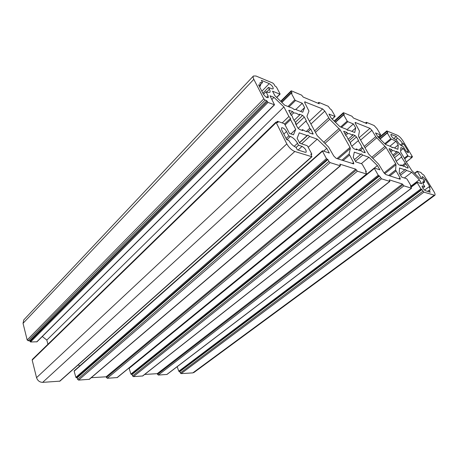 <?xml version="1.0" encoding="UTF-8"?>
<svg xmlns="http://www.w3.org/2000/svg" width="458" height="458" viewBox="0 0 458 458"><rect width="100%" height="100%" fill="white"/><g stroke="black" fill="none" stroke-linecap="round" stroke-linejoin="round"><path stroke-width="0.69" d="M425.425 179.462L422.631 176.679L422.173 176.685L422.631 178.494L424.749 181.975L422.969 181.677C422.494 182.164 422.78 183.297 423.822 185.084L424.778 186.658L422.173 185.971C422.156 187.597 423.272 189.183 425.516 190.723L430.234 192.228L429.037 190.259L429.844 190.23C430.32 189.732 430.033 188.587 428.974 186.79L430.131 187.173L425.425 179.462L423.913 180.607M286.531 131.532C285.477 129.723 284.178 128.475 282.615 127.788L281.464 127.851L281.676 129.86L286.719 139.701L288.752 140.377C290.733 143.778 293.143 146.073 295.983 147.27L297.271 149.76L305.131 152.268L306.15 152.193C306.442 150.15 305.074 148.215 302.057 146.388L298.547 145.238L297.528 143.28C295.582 139.948 293.206 137.675 290.389 136.455L288.792 135.912L286.531 131.532L283.846 134.085M396.496 152.148L396.204 151.312L398.431 152.165L399.765 153.493L401.809 156.888L401.443 157.065L408.067 167.29L408.032 168.132L405.822 167.342L404.975 166.283C404.168 166.672 402.828 166.191 400.962 164.84L401.265 165.716L398.987 164.903L397.613 163.54L395.517 160.019L395.901 159.825L389.243 149.474L389.323 148.667L391.613 149.548L392.454 150.602L394.103 150.739L396.496 152.148L392.832 155.125M352.597 135.368L352.345 134.48L355.007 135.499L356.49 136.965L358.591 140.623L358.116 140.789C360.022 143.228 361.288 145.432 361.906 147.413L362.891 148.123L365.198 152.726L362.226 151.787L361.31 150.63C360.251 150.997 358.643 150.419 356.49 148.902L356.753 149.835L354.017 148.856L352.477 147.35L350.324 143.543L350.828 143.365C348.864 140.852 347.593 138.602 347.015 136.621L345.996 135.883L343.735 131.314L346.843 132.368L347.754 133.518L349.798 133.759L352.597 135.368L348.12 139.278M299.584 115.107L299.389 114.157L302.635 115.405L304.307 117.03L306.442 120.998L305.812 121.141C307.89 123.82 309.179 126.213 309.677 128.332L310.827 129.139L313.129 134.097L309.448 132.957L308.452 131.681C307.043 132.001 305.08 131.297 302.549 129.568L302.755 130.57L299.4 129.368L297.648 127.685L295.462 123.54L296.137 123.385C294.002 120.614 292.714 118.17 292.267 116.051L291.07 115.21L288.821 110.304L292.685 111.586L293.675 112.845L296.246 113.235L299.584 115.107L294.065 120.374M398.804 178.803L400.006 177.864L400.286 179.158L399.92 179.17L385.842 174.572L383.73 172.5L378.64 164.17L368.598 154.014L358.809 137.005L358.494 135.992L359.484 131.085L355.385 123.557L355.156 122.452L369.967 128.343L371.942 130.307L375.697 136.673L364.225 146.417M434.842 195.297L193.957 372.48L192.818 372.881L181.105 373.619L180.303 372.967L179.822 371.593L421.961 189.583L420.896 188.856L417.141 182.616L417.146 182.238L421.726 183.761L419.322 179.782L411.748 172.265L406.59 170.456L405.25 169.363L404.849 169.844L399.536 167.983L399.21 172.952L401.655 177.086L406.561 178.717L407.156 179.307L410.946 185.667L411.032 186.057L410.425 185.902L411.553 188.204L403.904 185.856L402.387 184.013L389.323 179.857L389.758 181.397L381.537 178.809L379.453 176.009L378.222 175.191L374.346 168.429L374.404 168.029L379.9 169.855L377.415 165.55L368.965 157.266L362.776 155.096L361.248 153.877L360.692 154.363L354.292 152.119L353.221 157.334L355.74 161.823L361.665 163.792L362.335 164.445L366.234 171.349L366.308 171.756L365.553 171.567L366.681 174.046L357.395 171.206L355.74 169.179L339.847 164.13L340.357 165.063L340.185 165.785L330.138 162.619L328.913 161.445L327.888 159.539L326.44 158.6L322.472 151.226L322.598 150.808L329.319 153.041L326.772 148.352L317.228 139.129L309.665 136.478L307.896 135.104L307.112 135.579L299.263 132.831L297.116 138.282L299.681 143.188L306.975 145.615L307.736 146.342L311.715 153.888L311.766 154.312L310.81 154.083L311.927 156.756L294.809 151.495C291.66 150.19 288.998 147.659 286.817 143.892L275.968 122.12L277.995 122.681L277.697 121.313L283.983 123.563L284.756 124.301L289.479 133.427L293.486 134.801L295.696 129.402L290.584 119.658L290.515 118.341L288.906 116.464L283.908 106.932L273.999 97.365L269.991 95.774L274.525 104.819L268.004 102.415L266.751 100.737L265.113 100.107L263.819 98.859L253.835 79.32C253.045 77.723 252.913 76.612 253.446 75.988L255.988 76.011L272.813 83.058L274.033 84.243L274.943 85.978L276.432 87.003L280.021 93.804L279.844 94.148L272.533 91.182L274.892 95.705L284.733 105.226L292.593 108.283L294.351 109.674L295.152 109.285L302.738 112.233L304.644 107.578L302.291 103.245L295.53 100.502L294.82 99.81L291.236 93.146L291.185 92.814L292.112 93.117L291.202 91.423L291.122 90.873L291.465 90.879L301.604 95.127L303.207 97.079L319.283 103.783L318.831 102.97L319.031 102.432L328.226 106.285L330.207 108.952L331.478 109.846L335.033 116.132L334.93 116.469L328.941 114.042L331.277 118.21L339.968 126.734L346.408 129.242L347.925 130.473L348.509 130.061L354.738 132.488L355.723 127.965L353.404 123.952L347.828 121.696L347.198 121.072L343.66 114.901L343.597 114.574L344.342 114.826L343.443 113.258L343.586 112.725L351.973 116.24L353.444 118.021L366.801 123.591L366.452 122.309L374.129 125.526L377.077 128.772L380.558 134.612L380.512 134.938L375.514 132.912L377.804 136.782L385.573 144.499L390.943 146.589L392.277 147.694L392.701 147.276L397.916 149.302L398.237 144.934L395.981 141.207L390.737 138.745L387.285 133.009L387.205 132.688L387.817 132.9L386.81 130.914L397.407 135.282C399.29 136.261 401.105 138.087 402.857 140.749L412.486 156.819L411.387 156.459L411.828 157.535L408.141 156.121L403.315 148.535L400.876 147.573L400.59 151.97L405.353 159.865L405.662 161.004L411.799 170.548L419.333 178.036L421.738 178.86L417.209 171.2L420.959 172.506L421.978 173.817L423.827 175.065L433.881 191.507C435.048 193.494 435.369 194.759 434.842 195.297L423.896 192.154L421.961 189.583M177.183 366.681L178.78 371.238L179.822 371.593M144.676 374.444L157.231 373.676L158.308 375.062L166.987 374.444L411.553 188.204M129.356 367.906L129.11 368.364L130.919 374.083L132.081 374.461L132.551 375.932L133.421 376.631L142.741 375.966L389.953 181.391M91.257 377.707L106.124 376.797L107.264 378.285L117.277 377.564L366.681 174.046M74.471 370.705L74.156 371.198L75.862 377.358L77.173 377.764L77.614 379.35L78.576 380.1L89.373 379.31L340.46 165.767M79.715 365.948L78.266 364.814M275.968 122.12L32.335 359.444L32.175 360.103L36.543 377.667C37.596 380.684 39.628 382.247 42.651 382.367L59.929 381.148L311.927 156.756M47.924 344.261L46.825 340.082L42.285 336.51M253.446 75.988L23.787 319.896L23.037 323.325L27.171 339.973L28.167 340.752L29.764 340.729L30.56 341.983L36.989 341.794L274.525 104.819M269.247 83.608L261.369 80.333L262.514 82.549L260.253 82.537C259.755 83.116 259.881 84.152 260.625 85.646L258.593 84.822L263.253 93.913C265.119 96.695 266.808 97.926 268.314 97.606L268.107 95.831L266.001 91.743L267.604 92.384L269.791 92.373C270.3 91.783 270.174 90.73 269.407 89.213L268.48 87.438L272 88.875L273.163 88.881C273.34 87.14 272.041 85.377 269.247 83.608L261.867 91.216M394.115 138.791L396.307 139.684L397.189 141.144C398.832 143.652 400.532 145.346 402.279 146.234L403.235 146.612L405.238 149.909C406.584 151.833 407.672 152.76 408.502 152.68L408.072 151.026L403.641 143.766L402.462 143.285C400.842 140.818 399.158 139.135 397.418 138.236L396.325 136.438L390.92 134.4C390.926 135.831 391.991 137.291 394.115 138.791M400.006 177.864L395.609 169.998L396.015 164.685L395.655 163.666L386.025 147.447L375.697 136.673M350.004 147.379L340.134 129.843L329.686 119.286L324.814 111.099L322.604 108.93L304.685 101.836L304.862 102.964L308.967 111.088L306.997 116.143L307.249 117.225L317.222 135.677L328.518 146.961L333.796 156.041L336.178 158.348L353.788 163.907L353.565 162.556L349.105 154.031L350.324 148.466L350.004 147.379L336.979 158.605M422.957 183.332L424.749 181.975M424.537 190.116L428.974 186.79M429.037 190.259L427.543 191.37M424.778 186.658L422.808 188.141M296.097 147.487L298.547 145.238M288.792 135.912L286.084 138.459M268.48 87.438L262.881 93.192M263.482 94.325L266.001 91.743M259.577 86.739L260.625 85.646M262.514 82.549L260.276 84.879M396.325 136.438L393.737 138.591M395.884 139.513L397.418 138.236M402.462 143.285L400.401 144.968M401.3 145.678L403.641 143.766M395.563 160.094L395.901 159.825M391.613 149.548L390.05 150.831M390.743 151.999L392.454 150.602M396.244 161.245L401.443 157.065M405.135 163.197L402.101 165.607M403.109 166.117L405.988 163.838M400.962 164.84L400.298 165.367M356.49 148.902L355.797 149.491M350.422 143.715L350.828 143.365M346.843 132.368L344.954 134.039M345.687 135.339L347.754 133.518M351.83 146.205L358.116 140.789M361.906 147.413L358.637 150.195M359.914 150.653L362.891 148.123M298.124 128.372L305.812 121.141M309.677 128.332L306.247 131.509M307.994 131.761L310.827 129.139M302.549 129.568L301.833 130.238M295.633 123.86L296.137 123.385M292.685 111.586L290.349 113.847M291.162 115.273L293.675 112.845M389.935 146.199L395.981 141.207M394.521 147.986L398.237 144.934M392.237 147.659L392.701 147.276M346.941 129.677L353.404 123.952M351.853 131.366L355.723 127.965M295.782 109.525L302.291 103.245M300.637 111.42L304.644 107.578M271.903 99.478L273.999 97.365M46.825 340.082L283.908 106.932M282.214 122.927L288.906 116.464M290.584 119.658L285.088 124.937M290.91 133.913L295.696 129.402M299.412 142.673L307.112 135.579M309.665 136.478L301.639 143.841M308.228 147.281L317.228 139.129M323.617 151.146L326.772 148.352M106.124 376.797L355.74 169.179M354.492 159.596L360.692 154.363M362.776 155.096L355.431 161.273M361.282 163.666L368.965 157.266M374.386 168.023L377.415 165.55M157.231 373.676L402.387 184.013M399.748 173.863L404.849 169.844M406.59 170.456L400.538 175.202M404.385 177.996L411.748 172.265M410.7 186.366L419.322 179.782M400.67 150.682L403.315 148.535M284.584 124.044L290.515 118.341M299.498 142.839L307.896 135.104M29.764 340.729L266.751 100.737M77.173 377.764L327.888 159.539M132.081 374.461L379.453 176.009M423.81 181.654L422.745 182.461M422.637 185.954L422.041 186.4M302.057 146.388L298.084 150.018M286.88 139.753L290.389 136.455M297.528 143.28L294.179 146.371M266.671 92.012L269.407 89.213M268.107 95.831L266.585 97.377M391.475 134.417L390.846 134.944M408.072 151.026L406.933 151.947M389.008 148.93L389.323 148.667M398.431 152.165L393.428 156.23M394.418 157.815L399.765 153.493M408.067 167.29L407.322 167.874M343.689 131.675L344.095 131.314M355.007 135.499L348.979 140.755M350.147 142.472L356.49 136.965M365.032 151.856L364.253 152.508M313.003 133.192L312.196 133.936M288.786 110.819L289.324 110.298M302.635 115.405L295.347 122.332M296.12 124.782L304.307 117.03M385.069 146.234L371.69 157.346M364.997 147.762L376.659 137.887M395.655 163.666L384.039 172.975M372.778 158.416L386.025 147.447M395.609 169.998L388.682 175.5M384.691 173.748L396.015 164.685M389.873 175.889L395.981 171.04M369.967 128.343L359.186 137.658M355.105 122.927L355.626 122.463M360.578 140.079L371.942 130.307M324.888 143.451L340.134 129.843M349.105 154.031L341.88 160.208M338.113 158.978L350.324 148.466M353.565 162.556L352.311 163.615M343.059 160.592L349.425 155.153M322.604 108.93L309.431 121.256M304.65 102.495L305.326 101.848M328.649 117.964L314.617 130.851M310.925 124.026L324.814 111.099M339.103 128.515L323.703 142.301M315.425 132.345L329.686 119.286M387.285 133.009L380.1 139.06M384.777 143.709L390.737 138.745M391.304 139.312L385.344 144.27M378.05 137.022L380.512 134.938M343.66 114.901L335.474 122.326M340.597 126.981L347.198 121.072M347.828 121.696L341.513 127.341M332.119 119.034L334.93 116.469M291.236 93.146L281.859 102.443M287.996 106.496L294.82 99.81M295.53 100.502L288.998 106.886M276.626 97.382L279.844 94.148M23.037 323.325L253.835 79.32M27.171 339.973L263.819 98.859M268.004 102.415L30.56 341.983M36.726 341.897L274.29 104.819M276.031 122.773L32.175 360.103M36.543 377.667L286.817 143.892M42.651 382.367L294.809 151.495M59.546 381.302L311.595 156.779M322.472 151.226L74.156 371.198M75.862 377.358L326.44 158.6M330.138 162.619L78.576 380.1M89.047 379.436L340.185 165.785M357.395 171.206L107.264 378.285M116.99 377.673L366.452 174.057M374.346 168.429L129.11 368.364M130.919 374.083L378.222 175.191M381.537 178.809L133.421 376.631M142.49 376.058L389.758 181.397M403.904 185.856L158.308 375.062M166.769 374.524L411.381 188.209M417.141 182.616L411.175 187.167M178.78 371.238L420.896 188.856M423.896 192.154L181.105 373.619M192.818 372.881L433.995 195.331M417.301 171.555L414.776 173.508M404.328 158.17L407.586 155.565M408.141 156.121L404.735 158.846M406.389 161.851L411.828 157.535M365.913 123.225L366.354 122.836M334.506 121.376L343.443 113.258M318.373 103.405L318.831 102.97M280.972 101.584L291.202 91.423M28.167 340.752L265.113 100.107M267.226 101.665L29.965 341.519M276.913 122.292L277.502 121.719M311.572 154.329L311.142 154.707M76.434 377.804L327.172 159.31M328.913 161.445L77.614 379.35M106.353 377.564L356.25 170.095M366.171 171.767L365.822 172.048M131.446 374.501L378.875 175.82M380.455 177.756L132.551 375.932M157.472 374.386L402.88 184.849M410.935 186.062L410.649 186.28M179.261 371.627L421.475 189.429M422.929 191.192L180.303 372.967M412.32 156.819L411.839 157.203M379.098 138.064L386.936 131.44M387.205 132.688L379.894 138.854M380.632 134.938L378.108 137.079M366.234 122.303L365.421 123.019M343.334 112.72L334.168 121.049M343.597 114.574L335.267 122.126M335.096 116.469L332.199 119.114M318.734 102.426L317.909 103.21M291.122 90.873L280.657 101.281M291.185 92.814L281.664 102.26M280.067 94.148L276.741 97.491M277.462 121.324L276.586 122.177M311.766 154.312L311.2 154.821M322.415 150.814L74.253 370.791M366.308 171.756L365.862 172.122M374.272 168.034L129.19 367.969M411.032 186.057L410.677 186.332M417.049 182.238L410.992 186.864M417.209 171.2L414.536 173.267M411.925 157.535L406.429 161.903M412.486 156.819L411.891 157.294M386.81 130.914L378.755 137.721"/></g></svg>
